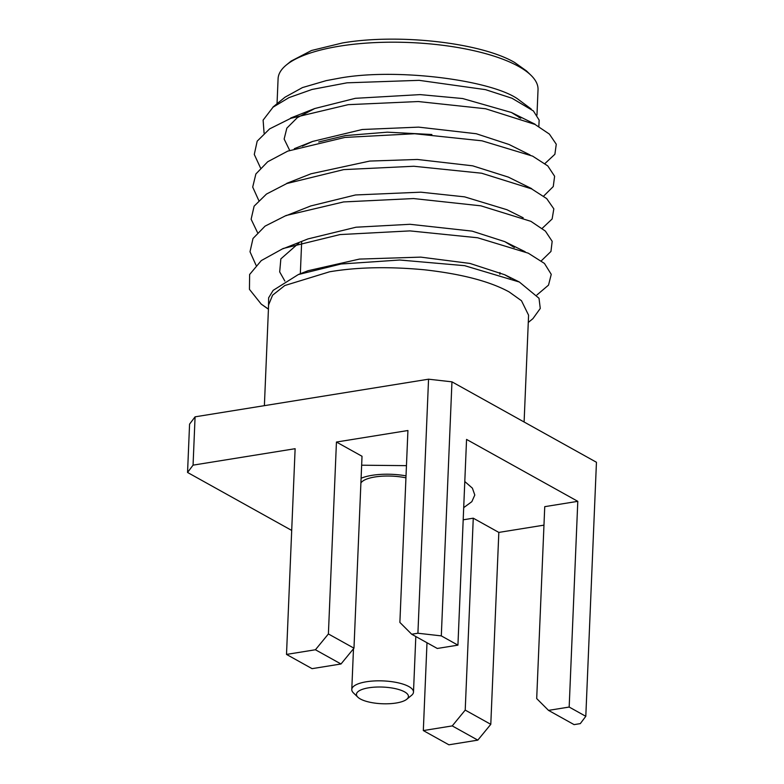 <?xml version="1.0" encoding="UTF-8"?>
<svg xmlns="http://www.w3.org/2000/svg" width="784" height="784" viewBox="0 0 784 784"><rect width="100%" height="100%" fill="white"/><g stroke="black" fill="none" stroke-linecap="round" stroke-linejoin="round"><path stroke-width="1.18" d="M268.794 304.447L272.587 295.186L284.798 285.523L329.613 271.783M531.209 109.015L517.234 98.627C489.196 79.635 394.283 67.698 338.296 78.371L326.232 80.625L302.477 87.573L285.004 97.206L272.95 107.075M536.971 115.121L538.03 89.67A130.085 41.719 -177.6 0 0 530.944 75.244A130.085 41.719 -177.6 0 0 339.648 46.148A130.085 41.719 -177.6 0 0 286.356 64.984A130.085 41.719 -177.6 0 0 278.085 78.782L277.036 103.723M530.944 75.244L526.544 70.972L514.647 62.475C480.915 42.65 398.35 33.31 342.402 42.973L311.571 50.48L291.099 61.103L286.356 64.984M431.876 134.505L387.306 132.173L345.45 135.573L318.686 141.992M464.794 481.533L472.399 488.167L474.8 495.037L471.841 501.672L463.697 507.65M361.64 465.206L406.455 465.647M303.369 272.675L307.975 270.735L359.454 259.083L420.734 257.123L469.988 263.444L504.602 274.714L510.845 278.242M284.857 281.054L279.692 271.921L280.848 258.887L298.91 242.991M283.22 248.695L307.994 238.914L356.014 227.213L410.003 224.293L472.115 231.123L504.818 241.648L514.333 247.47M310.689 205.967L355.534 194.961L420.753 192.178L464.589 196.853L506.934 209.72L523.212 217.805M286.758 183.348L311.013 173.783L369.725 161.073L417.372 159.466L472.634 165.816L508.208 177.066M302.31 146.138L312.64 141.434L362.267 129.497L418.627 127.126L476.27 133.741L509.022 144.481L530.043 154.938M289.727 150.499L284.141 139.042L286.846 128.145L297.342 117.639L314.786 108.525L355.387 98.314L420.165 94.609L462.668 98.539L511.423 112.484L520.752 118.237M538.833 126.518L539.157 120.099L533.394 110.936L512.021 98.255L485.512 89.65L419.126 80.34L347.008 82.82L312.032 89.454L288.992 97.618L273.048 107.183L263.11 120.128L264.081 133.104M544.958 163.533L554.886 154.272L556.268 144.236L549.378 134.084L534.972 124.411L485.561 108.751L418.254 101.538L348.194 104.664L290.805 118.315L269.627 128.87L257.181 141.159L254.281 154.448L260.523 167.933M543.645 196.108L553.259 186.553L554.621 176.263L547.791 165.924L532.65 156.143L481.984 140.816L414.667 133.741L344.911 137.425L287.757 151.116L267.697 161.759L255.878 173.97L252.703 187.072L258.74 200.41M542.195 228.36L552.132 218.971L553.827 208.848L546.693 198.597L531.611 188.875L481.611 173.215L413.844 166.257L343.715 169.609L286.826 183.525L266.472 194.06L254.114 206.153L251.125 219.246L257.505 232.534M541.303 260.837L550.956 251.458L552.171 241.325L545.39 231.094L530.935 221.353L480.876 205.829L413.58 198.558L343.608 201.929L286.062 215.512L265.07 226.125L253.007 238.473L250.008 251.752L256.035 265.237M536.922 294.97L548.516 285.121L551.25 274.351L544.459 263.444L528.289 253.183L477.613 237.768L409.954 230.898L339.982 234.573L283.142 248.499L261.278 260.592L249.626 274.488L249.449 289.345L261.239 304.123L268.422 309.21M330.201 271.685C357.739 267.109 389.227 266.482 424.654 269.814C461.668 273.988 489.833 281.358 509.139 291.922L521.478 300.733L528.583 315.188L524.104 421.998M261.239 304.123L268.432 309.082M528.279 322.459L532.924 318.647L540.264 308.455L539.02 298.273L519.371 282.034L464.657 265.678L399.732 260.014L341.04 264.002L298.302 274.567L273.165 290.354L268.638 297.793L268.481 307.789M291.697 530.425L187.552 472.458L189.571 424.134L195.079 416.833L428.554 379.191L451.956 381.837L596.448 462.266L585.805 716.311L569.174 707.05L548.516 710.382L574.094 724.622L580.297 723.622L585.805 716.311M543.969 525.143L498.83 532.414L490.794 724.328L477.819 740.135L448.889 744.8L423.321 730.57L426.996 642.753M451.956 381.837L441.304 635.883L457.934 645.144L466.558 439.422L577.798 501.339L569.174 707.05M195.079 416.833L193.06 465.147L295.127 448.703L286.503 654.415L315.423 649.76L328.398 633.952L336.444 442.039L407.925 430.514L399.879 622.427L411.698 634.236L417.911 633.237L428.554 379.191M187.552 472.458L193.06 465.147M336.444 442.039L362.022 456.268L353.976 648.182L328.398 633.952M498.83 532.414L473.262 518.185L463.187 519.812M548.516 710.382L536.697 698.573L544.743 506.66L577.798 501.339M477.819 740.135L452.241 725.906L423.321 730.57M490.794 724.328L465.216 710.098L452.241 725.906M473.262 518.185L465.216 710.098M457.934 645.144L437.276 648.466L411.698 634.236M441.304 635.883L417.911 633.237M315.423 649.76L341.001 663.989L353.976 648.182M286.503 654.415L312.071 668.654L341.001 663.989M406.024 475.859A36.476 11.701 -177.6 0 0 372.037 475.329A36.476 11.701 -177.6 0 0 361.091 478.279M396.126 703.023A26.019 8.34 2.4 0 1 357.867 697.201A26.019 8.34 2.4 0 1 368.764 687.793A26.019 8.34 2.4 0 1 398.948 689.577A26.019 8.34 2.4 0 1 406.788 699.25A26.019 8.34 2.4 0 1 396.126 703.023M357.867 697.201L353.466 692.938A30.88 9.908 2.4 0 1 351.781 689.508A30.88 9.908 2.4 0 1 366.393 681.766A30.88 9.908 2.4 0 1 397.831 682.746A30.88 9.908 2.4 0 1 413.491 692.096A30.88 9.908 2.4 0 1 411.522 695.369L406.788 699.25M405.945 477.848A30.88 9.908 -177.6 0 0 374.977 476.966A30.88 9.908 -177.6 0 0 360.895 483.022M268.628 304.447L264.384 405.661M519.096 117.629L519.126 117.012M499.869 274.312L499.947 272.567M307.975 270.735L298.302 274.557M504.612 274.694L519.38 282.015M504.818 241.668L525.162 251.742M310.689 205.976L286.131 215.698M508.218 177.047L531.719 188.67M312.64 141.424L294.333 148.676M314.786 108.515L290.697 118.031M511.423 112.484L535.06 124.225M300.331 273.753L301.654 242.197M351.781 689.508L353.486 648.78M413.491 692.096L415.814 636.53"/></g></svg>
